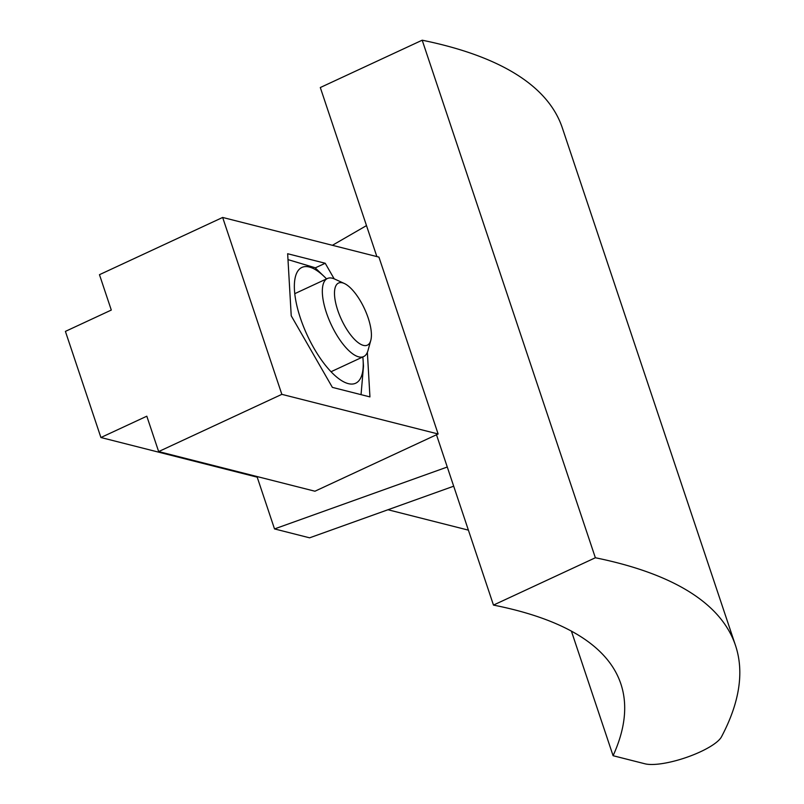 <?xml version="1.0" encoding="UTF-8"?>
<svg xmlns="http://www.w3.org/2000/svg" width="804" height="804" viewBox="0 0 804 804"><rect width="100%" height="100%" fill="white"/><g stroke="black" fill="none" stroke-linecap="round" stroke-linejoin="round"><path stroke-width="1.21" d="M367.368 352.343L369.94 396.905L332.374 387.377L291.229 315.791L287.651 253.732L325.218 263.26L334.162 278.827M325.218 263.26L315.238 267.893M65.405 331.389L111.294 310.063L99.465 274.687L222.658 217.452L281.842 394.342L158.649 451.577L146.81 416.201L100.912 437.517L65.405 331.389M281.842 394.342L438.13 433.989L378.935 257.109L222.658 217.452M438.13 433.989L314.937 491.224L158.649 451.577M258.024 476.782L257.2 477.164L100.912 437.517M257.2 477.164L274.516 528.921L447.275 467.023L436.482 434.753M376.865 256.577L366.493 225.602L332.404 245.3M493.475 605.09A1004.156 270.033 -18.5 0 1 620.849 683.852A1004.156 270.033 -18.5 0 1 613.09 755.71L644.979 763.8A43.034 11.578 161.5 0 0 687.35 757.097A43.034 11.578 161.5 0 0 721.489 736.806A1125.067 302.555 161.5 0 0 735.509 645.491A1125.067 302.555 161.5 0 0 595.362 557.755L493.475 605.09L447.275 467.023M595.362 557.755L422.19 40.2L320.304 87.535L366.493 225.602M274.516 528.921L309.6 537.826L453.697 486.199M387.97 509.746L468.4 530.148M735.509 645.491L562.338 127.926A1125.067 302.555 161.5 0 0 422.19 40.2M613.09 755.71L571.403 631.13M368.172 317.962A34.24 12.723 -114.9 0 1 370.785 340.404A34.24 12.723 -114.9 0 1 341.409 319.459A34.24 12.723 -114.9 0 1 344.353 283.5A34.24 12.723 -114.9 0 1 368.172 317.962M344.353 283.5L334.735 279.078A43.034 16 65.1 0 0 327.409 278.506A43.034 16 65.1 0 0 331.037 324.283A43.034 16 65.1 0 0 363.669 356.564A43.034 16 65.1 0 0 367.961 350.604L370.785 340.404M326.555 278.908A63.838 23.728 65.1 0 0 324.334 276.676A63.838 23.728 65.1 0 0 294.586 291.762A63.838 23.728 65.1 0 0 332.374 373.106A63.838 23.728 65.1 0 0 363.096 360.102A63.838 23.728 65.1 0 0 362.815 356.966M363.096 360.102L363.498 366.182L361.046 394.653M287.993 259.622L315.047 267.712L324.334 276.676M327.409 278.506L294.767 293.671M363.669 356.564L331.037 371.729"/></g></svg>
